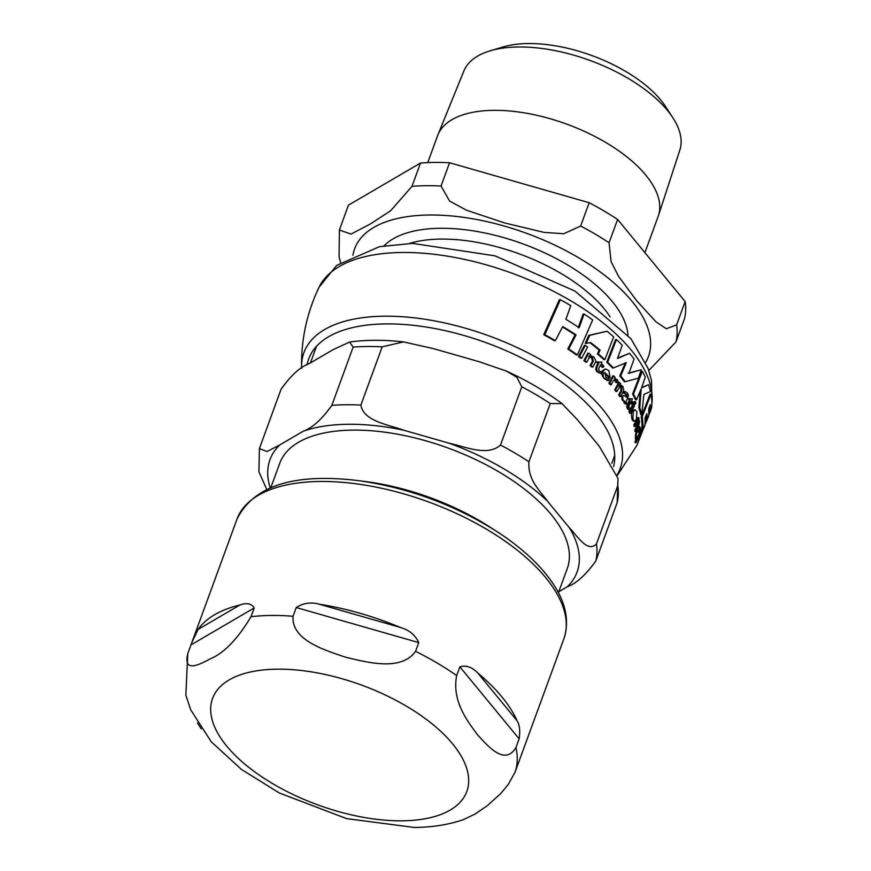 <?xml version="1.0" encoding="UTF-8"?>
<svg xmlns="http://www.w3.org/2000/svg" width="871" height="871" viewBox="0 0 871 871"><rect width="100%" height="100%" fill="white"/><g stroke="black" fill="none" stroke-linecap="round" stroke-linejoin="round"><path stroke-width="1.31" d="M270.87 487.542L279.765 463.241A153.089 72.119 20.1 0 1 399.266 434.52A153.089 72.119 20.1 0 1 551.223 514.565A153.089 72.119 20.1 0 1 567.293 568.469L558.409 592.759M362.042 481.119A153.089 72.119 20.1 0 1 492.921 529.013M618.007 478.386L617.158 502.676A177.564 83.649 -159.9 0 0 617.789 485.626L617.996 478.386L599.302 446.333L577.255 419.539L562.013 403.621L550.243 403.545A177.564 83.649 -159.9 0 0 521.816 386.8L516.786 377.197L506.225 371.013L479.05 361.683L433.486 348.64L403.513 341.9L382.195 346.832A177.564 83.649 -159.9 0 0 353.136 347.126L349.663 342.02L333.125 349.652L309.597 363.403C300.506 366.691 290.99 375.303 281.061 389.239L259.406 448.587L267.005 451.537L279.754 444.95A163.498 77.018 -159.9 0 0 270.195 487.814M266.711 489.36L258.905 471.777L259.406 448.587M382.195 346.832L360.877 405.08C363.621 421.368 388.629 424.667 403.643 430.187A163.498 77.018 -159.9 0 0 303.282 431.21C312.373 427.922 321.889 419.31 331.818 405.374L353.136 347.126M617.158 502.676L595.84 560.924C585.911 574.86 576.395 583.472 567.304 586.76A163.498 77.018 -159.9 0 0 569.46 527.88C577.321 535.839 587.522 553.281 596.472 543.885L617.789 485.626M550.243 403.545L528.926 461.793C527.597 480.465 540.358 490.917 547.413 501.097A163.498 77.018 -159.9 0 0 449.207 443.241C465.038 446.54 487.477 456.829 500.498 445.048L521.816 386.8M449.207 443.241L403.643 430.187M303.282 431.21L279.754 444.95M558.779 591.736L567.304 586.76M569.46 527.88L547.413 501.097M418.744 642.602L415.543 651.334C401.226 671.563 367.508 662.439 345.722 657.246C324.633 650.169 291.262 640.076 293.048 616.276L296.249 607.533C303.25 603.015 310.914 601.905 319.243 604.202A174.048 81.994 20.1 0 1 400.268 627.403C409.239 630.049 415.402 635.122 418.744 642.602L296.249 607.533M254.212 607.958L251.011 616.701C237.674 638.922 224.272 652.891 210.815 658.607C200.09 664.138 182.954 673.773 187.777 653.653L191.881 642.406L198.065 629.45A174.048 81.994 20.1 0 1 239.895 605.007C246.722 602.558 251.49 603.538 254.212 607.958L190.967 644.91M515.937 747.59C504.853 765.925 488.446 746.676 477.733 735.015C467.705 721.471 451.657 701.275 456.676 675.569L459.877 666.838C466.05 664.965 472.06 667.066 477.907 673.141A174.048 81.994 20.1 0 1 517.102 720.774C519.628 724.868 520.303 730.889 519.138 738.848L515.937 747.59A174.048 81.994 20.1 0 1 515.033 772.25L508.326 784.346L500.814 793.459L487.357 805.664L474.837 814.156L463.263 819.709C448.304 824.772 431.951 827.352 414.182 827.45L346.68 818.642L279.384 793.013L241.387 769.387L211.207 741.722L190.673 709.745L185.85 695.156L187.777 653.653M197.477 722.984L201.277 728.907M515.033 772.25L563.885 638.781A174.048 81.994 20.1 0 0 545.605 577.495A174.048 81.994 20.1 0 0 372.853 486.497A174.048 81.994 20.1 0 0 236.988 519.16C253.711 485.517 294.474 472.713 359.266 480.738C407.693 487.749 452.757 504.167 494.445 529.982C518.811 545.464 537.472 562.111 550.439 579.923C565.464 600.696 569.939 620.315 563.885 638.781M613.674 336.946A178.315 84.008 -159.9 0 0 607.163 331.241L589.678 335.346L586.139 343.424L590.527 342.488A178.098 83.899 20.1 0 1 600.075 350.109L598.333 353.931A177.695 83.714 20.1 0 1 604.844 359.625L613.674 336.946M636.276 419.702L636.951 411.754L635.111 409.86L633.337 411.384L632.89 419.223L634.632 421.172L636.276 419.702M626.086 397.078L625.868 394.345L623.582 393.148L626.761 394.345L626.978 397.067L623.712 395.521L622.645 396.251L622.939 399.931L624.703 401.281L625.019 403.186L626.238 404.133L626.728 403.24L626.042 402.119L628.514 395.728L627.534 393.093L625.291 391.536L624.551 393.137M608.437 380.627L609.21 379.201L606.009 377.317L604.724 372.483A176.29 83.05 20.1 0 1 610.103 377.916L608.873 370.589L605.77 369.043L603.211 370.796C602.863 375.967 603.461 378.515 605.029 378.45L608.437 380.627L607.544 380.638L604.126 378.46C601.611 375.238 601.001 372.69 602.307 370.806L605.323 369.086M638.095 432.19L638.77 429.447L637.953 428.227L638.933 428.216L639.771 429.436L639.107 432.179L638.476 431.243L637.137 431.33L636.255 435.021L636.592 439.256L640.218 430.84L640.501 428.194L639.782 426.627L638.976 428.216M638.476 431.243L637.474 431.254M577.408 354.954L592.661 319.951A178.315 84.008 -159.9 0 0 584.082 313.995L579.171 327.725A178.446 84.062 -159.9 0 0 565.9 319.363L570.799 305.634A178.315 84.008 -159.9 0 0 560.38 299.7L544.811 334.704A175.561 82.701 20.1 0 1 555.35 340.648L562.742 326.549A177.902 83.801 20.1 0 1 576.047 334.91L568.752 348.999A175.561 82.701 20.1 0 1 577.408 354.954L576.45 354.965A174.494 82.201 -159.9 0 0 567.772 349.01L575.078 334.921A176.835 83.311 -159.9 0 0 562.514 327.028M578.213 327.736L583.113 314.006L584.082 313.995M555.35 340.648L554.315 340.659A174.494 82.201 -159.9 0 0 543.733 334.714L559.324 299.711L560.38 299.7M604.844 359.625L603.941 359.636A176.639 83.213 -159.9 0 0 597.419 353.942L599.161 350.12A177.042 83.398 -159.9 0 0 590.005 342.815M586.139 343.424L585.203 343.424L588.752 335.357L607.163 331.241M633.478 394.073A177.695 83.714 20.1 0 1 636.483 399.811L635.58 399.822A176.639 83.213 -159.9 0 0 632.586 394.084L641.415 371.394L642.308 371.394L633.478 394.073L632.586 394.084M636.483 399.811L641.154 388.978L639.793 407.846A177.695 83.714 20.1 0 1 641.709 414.629L640.762 414.64A176.639 83.213 -159.9 0 0 638.857 407.857L640.174 391.395M641.731 387.486L648.481 384.732L641.568 387.922L645.313 377.121A178.315 84.008 -159.9 0 0 642.308 371.394M634.632 421.172L633.043 420.976L631.943 419.234C631.181 415.227 631.333 412.614 632.422 411.395L633.62 410.012L635.111 409.86M641.753 429.86A176.639 83.213 -159.9 0 0 641.208 416.893L650.071 394.204L651.029 394.193L642.167 416.882L641.208 416.893M642.167 416.882A177.695 83.714 20.1 0 1 642.765 430.122L644.932 425.462A178.174 83.932 -159.9 0 0 645.03 417.982L646.892 413.616A178.446 84.062 20.1 0 1 646.848 420.617L645.814 420.628A177.401 83.572 -159.9 0 0 645.988 415.772M646.848 420.617L648.677 415.968A178.577 84.128 -159.9 0 0 648.71 408.967L650.267 404.612A178.533 84.106 20.1 0 1 650.191 412.081L649.156 412.092A177.477 83.605 -159.9 0 0 649.374 407.149M626.238 404.133L624.115 403.197L623.799 401.291L622.046 399.941L621.742 396.261L623.712 395.521M623.582 393.148L624.398 391.547M610.103 377.916L609.21 377.916A175.223 82.549 -159.9 0 0 604.496 373.158M592.824 367.083L595.122 362.848C596.385 362.162 595.916 360.191 593.706 356.925L590.277 355.684L590.745 354.769A176.976 83.376 -159.9 0 0 588.763 353.212L584.811 360.605A175.539 82.701 20.1 0 1 586.804 362.151L589.667 356.86L592.487 357.665L593.303 361.334L591.006 365.559A175.539 82.701 20.1 0 1 592.824 367.083L591.899 367.083A174.472 82.19 -159.9 0 0 590.081 365.57L592.378 361.345L591.572 357.676L588.742 356.87M586.804 362.151L585.867 362.162A174.472 82.19 -159.9 0 0 583.875 360.616L587.838 353.223L588.763 353.212M637.953 428.227L638.791 426.638M636.592 439.256L635.558 439.267L635.286 438.309L636.135 431.341M635.122 426.518L634.164 426.529A174.472 82.19 -159.9 0 0 633.794 424.961L637.79 417.579L638.737 417.568L634.752 424.95A175.539 82.701 20.1 0 1 635.122 426.518L638.291 421.172M638.029 421.226L638.966 422.054L638.127 425.734L635.786 429.958A175.539 82.701 20.1 0 1 636.004 431.493L635.013 431.504A174.472 82.19 -159.9 0 0 634.807 429.969L637.158 425.745L637.997 422.065L637.071 421.237M614.73 389.925L618.639 382.543L619.521 382.532L615.623 389.914L614.73 389.925A174.472 82.19 -159.9 0 1 615.993 391.493L616.886 391.482L620.152 386.125M619.717 386.191L621.698 386.996L621.796 390.676L619.521 394.901A175.539 82.701 20.1 0 1 620.642 396.425L619.749 396.436A174.472 82.19 -159.9 0 0 618.628 394.901L620.903 390.687L620.805 387.007L618.835 386.191M632.346 404.079L633.021 402.772A176.976 83.376 -159.9 0 0 631.725 400.322L632.488 398.798L629.406 398.755A176.759 83.268 20.1 0 1 630.201 400.105L627.599 406.419L628.22 408.76L629.483 410.208L630.234 408.847L629.047 407.628L629.145 405.265L631.05 401.64A176.759 83.268 20.1 0 1 632.346 404.079L631.442 404.09A175.692 82.767 -159.9 0 0 630.615 402.5M629.483 410.208L627.316 408.76L626.685 406.43L629.298 400.116A175.692 82.767 -159.9 0 0 628.514 398.766L629.483 398.602M603.233 367.344L603.897 366.038A176.976 83.376 -159.9 0 0 601.24 363.599L602.003 362.075L597.31 362.053A176.759 83.268 20.1 0 1 598.856 363.392L597.125 366.669L596.635 369.707L598.246 372.026L600.598 373.474L601.349 372.113L599.183 370.904L598.66 368.542L600.565 364.916A176.759 83.268 20.1 0 1 603.233 367.344L602.329 367.355A175.692 82.767 -159.9 0 0 600.282 365.482M600.598 373.474L597.343 372.037L595.731 369.718L596.21 366.68L597.942 363.403A175.692 82.767 -159.9 0 0 596.395 362.064L597.386 361.901M636.102 442.631L642.177 431.395A177.542 83.638 -159.9 0 0 642.308 429.86L636.255 441.085A175.539 82.701 20.1 0 1 636.102 442.631L635.035 442.642A174.472 82.19 -159.9 0 0 635.209 441.096L636.276 439.256M636.941 438.08L641.274 429.871L642.308 429.86M578.507 356.587L584.397 345.362L585.334 345.352L579.465 356.577L578.507 356.587A174.472 82.19 -159.9 0 1 580.772 358.253L581.719 358.253L587.587 347.028A177.542 83.638 -159.9 0 0 585.334 345.352M630.571 413.235L629.646 413.246A174.472 82.19 -159.9 0 0 628.938 411.711L632.869 404.318L633.783 404.307L629.853 411.7A175.539 82.701 20.1 0 1 630.571 413.235L634.502 405.842A176.976 83.376 -159.9 0 0 633.783 404.307M608.905 383.251L612.814 375.869L613.707 375.858L609.809 383.24L608.905 383.251A174.472 82.19 -159.9 0 1 610.31 384.786L611.202 384.775L613.293 380.899L614.85 379.821L616.091 380.453L616.995 382.663L618.323 382.184L617.212 379.527L614.251 379.059L615.1 377.383A176.976 83.376 -159.9 0 0 613.707 375.858M616.995 382.663L616.102 382.674L614.393 379.898M614.371 378.841L615.1 378.852M635.699 403.73L634.839 403.687L635.699 403.73L635.688 401.967L634.839 401.923L634.839 403.687L633.936 403.698L634.785 403.741L633.936 403.698L633.925 401.934L634.774 401.977M625.258 381.694L638.41 378.156L641.285 369.729L628.96 373.256L634.077 359.004A178.315 84.008 -159.9 0 0 629.504 353.288L617.517 358.504L622.232 345.254A178.315 84.008 -159.9 0 0 616.472 339.548L607.642 362.238A177.695 83.714 20.1 0 1 613.413 367.943L626.26 362.717L620.685 375.978A177.695 83.714 20.1 0 1 625.258 381.694L624.376 381.705A176.639 83.213 -159.9 0 0 619.793 375.978L625.389 362.717M628.078 373.256L641.285 369.729M617.681 358.09L629.504 353.288M613.413 367.943L612.52 367.954A176.639 83.213 -159.9 0 0 606.749 362.249L615.579 339.559L616.472 339.548M607.642 362.238L606.749 362.249M620.685 375.978L619.793 375.978M635.688 401.967L633.925 401.934M609.809 383.24A175.539 82.701 20.1 0 1 611.202 384.775M629.853 411.7L628.938 411.711M579.465 356.577A175.539 82.701 20.1 0 1 581.719 358.253M636.255 441.085L635.209 441.096M596.635 369.707L595.731 369.718M598.856 363.392L597.942 363.403M597.31 362.053L596.395 362.064M627.599 406.419L626.685 406.43M630.201 400.105L629.298 400.116M629.406 398.755L628.514 398.766M620.642 396.425L622.928 392.2C623.963 391.046 623.876 389.065 622.678 386.256L620.326 385.015L620.783 384.089A176.976 83.376 -159.9 0 0 619.521 382.532M619.521 394.901L618.628 394.901M619.51 385.015L620.326 385.015M615.623 389.914A175.539 82.701 20.1 0 1 616.886 391.482M636.004 431.493L638.356 427.269L639.684 421.314L638.639 420.051L639.118 419.136A176.976 83.376 -159.9 0 0 638.737 417.568M637.735 420.062L638.639 420.051M634.752 424.95L633.794 424.961M635.786 429.958L634.807 429.969M636.745 436.393L635.732 436.404M589.667 356.86L590.244 356.805M589.46 355.695L590.277 355.684M584.811 360.605L583.875 360.616M591.006 365.559L590.081 365.57M624.703 401.281L623.799 401.291M650.191 412.081L651.671 407.432A178.315 84.008 -159.9 0 0 651.029 394.193M641.709 414.629L643.909 394.4L650.474 391.504A178.315 84.008 -159.9 0 0 648.481 384.732M639.793 407.846L638.857 407.857M600.075 350.109L599.161 350.12M598.333 353.931L597.419 353.942M589.678 335.346L588.752 335.357M544.811 334.704L543.733 334.714M576.047 334.91L575.078 334.921M568.752 348.999L567.772 349.01M644.91 252.644L658.138 216.487A117.443 55.319 -159.9 0 0 658.443 215.616A117.443 55.319 -159.9 0 0 611.965 146.274A117.443 55.319 -159.9 0 0 493.726 110.345A117.443 55.319 -159.9 0 0 437.895 134.918A117.443 55.319 -159.9 0 0 437.569 135.767L427.748 162.594M348.422 205.164L420.508 163.04L411.972 186.35L390.644 210.76L370.219 224.043L351.024 234.081L339.407 230.042L348.422 205.164M449.556 162.746L589.177 202.714L580.652 226.025L563.755 233.744L544.037 232.394L504.647 222.954L466.475 210.194L449.61 201.07L441.031 186.046L449.556 162.746A177.564 83.649 -159.9 0 0 420.508 163.04M617.604 219.47L685.15 301.551L676.625 324.85L666.304 328.737L656.026 321.867L636.657 300.735L618.508 276.27L611.083 261.627L609.079 242.769L617.604 219.47A177.564 83.649 -159.9 0 0 589.177 202.714M648.819 370.48L675.994 341.9L684.53 318.59A177.564 83.649 -159.9 0 0 685.15 301.551M490.177 50.812L503.09 46.958A102.223 48.155 20.1 0 1 528.305 43.55A102.223 48.155 20.1 0 1 665.411 106.36L672.793 117.639A115.005 54.176 -159.9 0 0 518.539 46.98A115.005 54.176 -159.9 0 0 490.177 50.812A115.005 54.176 -159.9 0 0 463.862 71.03L437.895 134.918M658.443 215.616L679.837 150.073A115.005 54.176 -159.9 0 0 672.793 117.639M339.396 230.086L339.069 256.901L340.594 262.454M360.877 405.08A177.564 83.649 -159.9 0 0 331.818 405.374M595.84 560.924A177.564 83.649 -159.9 0 0 596.472 543.885M528.926 461.793A177.564 83.649 -159.9 0 0 500.498 445.048M400.268 627.403L319.243 604.202M239.895 605.007L198.065 629.45M251.011 616.701A174.048 81.994 20.1 0 1 293.048 616.276M402.075 820.809A135.375 63.768 20.1 0 1 226.765 746.131A135.375 63.768 20.1 0 1 277.283 669.168A135.375 63.768 20.1 0 1 452.593 743.845A135.375 63.768 20.1 0 1 402.075 820.809M415.543 651.334A174.048 81.994 20.1 0 1 456.676 675.569M519.138 738.848L459.877 666.838M517.102 720.774L477.907 673.141M651.878 403.425A176.857 83.322 -159.9 0 0 573.695 302.542A176.857 83.322 -159.9 0 0 402.141 252.492A176.857 83.322 -159.9 0 0 319.08 287.19C307.017 312.406 301.192 338.982 301.595 366.92L301.638 368.27M617.136 474.869A168.408 79.337 -159.9 0 0 560.902 372.255A168.408 79.337 -159.9 0 0 384.459 316.195A168.408 79.337 -159.9 0 0 301.595 366.92M616.091 380.453L615.198 380.464M598.246 372.026L597.343 372.037M597.125 366.669L596.21 366.68M628.22 408.76L627.316 408.76M628.481 403.382L627.566 403.393M621.796 390.676L620.903 390.687M621.698 386.996L620.805 387.007M638.966 422.054L637.997 422.065M638.127 425.734L637.158 425.745M636.32 438.298L635.286 438.309M636.255 435.021L635.253 435.032M639.771 429.436L638.77 429.447M592.487 357.665L591.572 357.676M593.303 361.334L592.378 361.345M605.029 378.45L604.126 378.46M603.211 370.796L602.307 370.806M622.645 396.251L621.742 396.261M622.939 399.931L622.046 399.941M626.978 397.067L626.314 397.078M626.761 394.345L625.868 394.345M625.019 403.186L624.115 403.197M633.337 411.384L632.422 411.395M632.89 419.223L631.943 419.234M613.598 466.562A161.745 76.191 -159.9 0 0 546.912 372.102A161.745 76.191 -159.9 0 0 386.082 323.903A161.745 76.191 -159.9 0 0 307.115 364.862M627.98 335.085A132.773 62.549 -159.9 0 0 612.291 301.529A132.773 62.549 -159.9 0 0 440.356 228.289A132.773 62.549 -159.9 0 0 384.046 245.829M409.424 243.445A125.87 59.293 20.1 0 1 440.998 239.09A125.87 59.293 20.1 0 1 603.995 308.53A125.87 59.293 20.1 0 1 610.125 316.892M352.929 255.301A156.464 73.708 20.1 0 1 429.436 215.006A156.464 73.708 20.1 0 1 632.052 301.333A156.464 73.708 20.1 0 1 645.629 362.412M441.031 186.046A177.564 83.649 -159.9 0 0 426.104 185.719A177.564 83.649 -159.9 0 0 411.972 186.35M675.994 341.9A177.564 83.649 -159.9 0 0 676.625 324.85M609.079 242.769A177.564 83.649 -159.9 0 0 580.652 226.025M403.513 341.9C384.046 339.723 366.092 339.766 349.663 342.02M562.013 403.621C545.529 391.373 526.933 380.496 506.225 371.013M316.543 346.244L310.457 362.902M614.719 455.359L611.79 463.35M191.881 642.406L236.988 519.16M649.973 412.092L636.875 445.429L617.299 475.446M635.297 404.079L634.382 404.09M635.242 401.596L634.338 401.607M615.557 378.809L614.676 378.82M637.899 430.612L636.897 430.622M605.77 369.043L604.866 369.054M319.08 287.19L336.674 265.394L379.386 246.7L412.538 243.39L494.913 255.824L574.914 291.045L630.974 338.765L648.155 368.575L651.53 380.616L651.867 404.144"/></g></svg>

